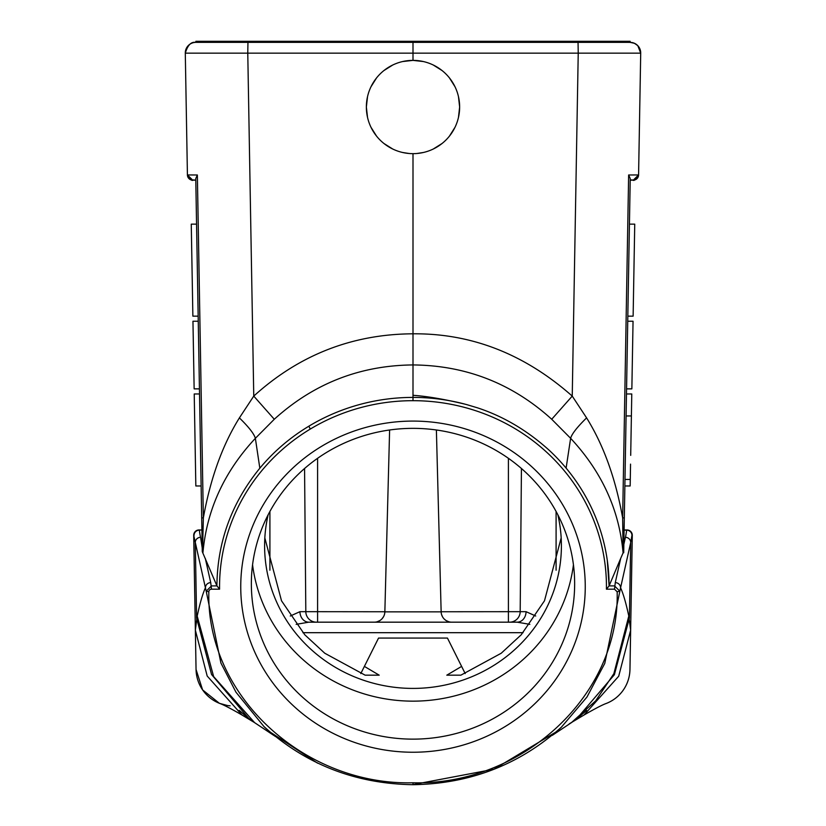 <?xml version="1.0" encoding="UTF-8"?>
<svg xmlns="http://www.w3.org/2000/svg" width="826" height="826" viewBox="0 0 826 826"><rect width="100%" height="100%" fill="white"/><g stroke="black" fill="none" stroke-linecap="round" stroke-linejoin="round"><path stroke-width="1.24" d="M630.486 639.076L629.949 669.514A37.098 37.098 135 0 1 606.573 703.329M629.97 669.483A37.149 37.149 135 0 1 606.057 703.535A37.149 37.149 135 0 0 629.97 669.483L630.641 630.186L618.705 676.215L584.116 714.924M216.908 585.82L219.571 589.186A193.449 185.953 0 0 1 310.266 429.076A193.429 185.933 -0 0 1 413 400.682A193.449 185.953 0 0 1 606.429 589.186L614.503 589.186L617.156 591.788C619.861 696.752 520.783 785.619 413 782.78L413 784.607L493.917 769.243L556.672 731.557L561.339 727.231L586.976 697.02L604.766 663.423L620.574 587.802C623.269 593.636 626.005 603.063 628.793 616.072L630.641 630.186L632.293 535.351L630.62 631.446M606.429 589.186L609.103 585.871L620.698 558.397L615.277 582.609A5.297 5.08 12.6 0 1 620.574 587.802L630.713 542.496A5.297 5.08 -167.4 0 0 625.427 537.303A896.065 246.995 180 0 0 626.645 530.158A5.297 5.09 6.8 0 1 631.942 535.351L630.713 542.496L629.391 618.096L614.368 674.739L576.538 718.981M628.793 616.072L613.873 673.655L595.649 700.882L571.644 722.42M561.329 727.221C519.657 764.628 470.221 783.791 413.01 784.7L413 784.607M585.252 586.667A172.252 165.572 0 0 1 413 752.238A172.252 165.572 0 0 1 240.748 586.667A172.252 165.572 0 0 1 413 421.084A172.252 165.572 0 0 1 585.252 586.667M609.092 585.871A196.092 188.504 180 0 0 607.296 560.41L609.103 585.892L614.503 585.902L619.799 591.158L617.156 591.788M607.296 560.41A196.092 188.504 180 0 0 566.109 468.105L570.621 438.307C601.793 471.718 619.283 509.91 623.083 552.893L622.649 517.912C615.618 478.553 603.6 445.204 586.594 417.884L572.242 396.098L551.716 419.257L570.621 438.307C571.778 434.001 577.095 427.197 586.594 417.884M620.698 558.397L623.083 552.893M566.109 468.115A196.103 188.504 180 0 0 563.177 464.677A196.092 188.504 0 0 0 549.321 450.376C527.453 430.583 503.519 416.397 477.511 407.837L467.34 404.792A196.103 188.504 0 0 0 465.121 404.193C444.625 399.257 427.248 396.294 413 395.293L413 397.399A196.103 188.504 0 0 1 465.121 404.182M308.862 426.185A196.082 188.483 -0 0 1 413 397.409L413 400.682M216.908 585.902C217.321 542.021 231.631 502.786 259.829 468.197C273.726 451.512 290.071 437.512 308.862 426.195L310.266 429.066M196.836 240.036L195.772 178.53L197.362 174.988L203.351 517.923L202.535 552.274L216.897 585.82M202.917 552.893C206.727 509.91 224.207 471.718 255.368 438.317L274.284 419.257C313.704 383.512 359.95 365.412 413 364.937L413 395.293M216.897 585.902L211.497 585.902L206.201 591.158L220.914 663.051L235.968 692.198L264.103 726.725L269.348 731.526L317.576 763.152M211.497 589.186L210.723 582.609A5.297 5.08 167.4 0 0 205.426 587.802L206.201 591.158L208.844 591.788A2.654 2.55 -0 0 1 211.497 589.186L219.571 589.186M230.113 705.827A37.129 37.129 -135 0 1 196.051 669.494L193.707 535.351L205.426 587.802C202.742 593.595 200.006 603.021 197.207 616.072L213.655 676.618L254.625 722.667L274.005 735.553M357.71 777.411L379.97 781.912M241.894 714.924L207.192 676.029L195.359 630.186L197.207 616.072M202.215 547.948L200.573 537.303A5.297 5.08 167.4 0 0 195.287 542.496L196.609 618.096L211.57 674.532L248.771 718.455M202.783 535.382L201.998 535.382M200.573 537.303A896.055 246.984 180 0 1 199.355 530.158L201.905 529.962L199.355 530.158A5.297 5.09 -6.8 0 0 194.058 535.351L194.058 535.351A5.297 5.297 -90 0 1 199.355 529.962L201.905 529.962L201.131 485.967L195.834 485.967M194.224 393.961L195.834 485.967L194.224 393.961L199.531 393.961L201.131 485.967L199.438 388.87L194.141 388.87L192.954 321.242L198.261 321.242L196.567 224.145L198.168 316.151L192.871 316.151L191.26 224.145L192.871 316.151M274.284 419.257L253.758 396.098L247.769 53.143L185.292 53.143L187.419 174.947L192.716 180.161A5.297 5.297 69.9 0 0 192.706 180.161L195.793 180.161L195.762 178.53L202.277 551.603L201.689 517.85L203.351 517.923C210.393 478.533 222.411 445.193 239.395 417.894L253.758 396.098C299.177 354.901 352.268 334.138 413 333.807C471.584 333.301 524.665 354.065 572.242 396.098L578.231 53.143L413 53.143L413 60.381L423.377 61.547M202.153 544.344L202.04 538.17M201.936 531.768L201.905 530.013M198.261 321.242L199.438 388.87M197.362 174.988L187.419 174.947C193.398 183.95 192.076 178.798 194.688 180.161M196.856 42.363L195.545 42.363C191.074 41.651 187.657 45.244 185.292 53.143L185.292 53.143A10.604 10.604 101.7 0 1 195.886 42.363L195.886 41.3L247.955 41.3L247.955 42.363L413 42.363L413 53.143L247.769 53.143L247.955 42.363L195.886 42.363L195.886 41.3M623.702 552.77L630.228 178.53L630.207 180.161L633.284 180.161A5.297 5.297 -67.7 0 0 638.581 174.947L640.708 53.143A10.604 10.604 -99.9 0 0 630.114 42.363L630.114 41.3L630.114 42.363L578.045 42.363L578.045 41.3L247.955 41.3M624.002 535.382L623.217 535.382M630.207 180.161L629.433 224.145L634.74 224.145M633.129 316.151L634.74 224.145L633.129 316.151L627.832 316.151L627.739 321.242L633.046 321.242L631.859 388.87L626.562 388.87L626.469 393.961L631.776 393.961L630.837 447.702C630.114 488.724 630.114 488.724 630.837 447.702C631.549 406.681 631.549 406.681 630.837 447.702C630.248 481.238 630.248 481.238 630.837 447.702M625.427 537.303L623.847 544.344L624.095 530.158L626.645 530.158L624.095 529.962L626.645 529.962A5.297 5.297 90 0 1 631.942 535.351L632.293 535.351A5.297 5.297 -97.8 0 0 626.996 529.962A5.297 5.297 -97.8 0 1 632.293 535.351M624.064 531.768L624.074 531.242M623.826 545.645L623.744 550.498M630.228 178.53L628.638 174.988L622.649 517.912L624.311 517.85L623.465 552.274M626.562 388.87L627.739 321.242M630.785 180.161C634.275 178.819 632.53 183.93 638.581 174.947L633.274 180.161A5.297 5.297 -61.3 0 0 638.581 174.947L628.638 174.988L628.183 201.234M628.328 42.363L630.548 42.374C636.836 43.22 640.222 46.814 640.708 53.143L637.827 45.688L634.471 43.293L630.114 42.363A10.604 10.604 -103.6 0 1 640.708 53.143L578.231 53.143L578.045 42.363L413 42.363L413 41.3M413 153.657L413 364.937C466.05 365.412 512.296 383.512 551.716 419.257M433.237 64.996L442.075 70.551M449.468 77.943L455.023 86.782M458.471 96.642L459.638 107.019L458.471 117.395M455.023 127.256L449.468 136.094M442.075 143.487L433.237 149.041M423.377 152.49L416.903 153.491M366.362 107.019A46.638 46.638 0 0 1 413 60.381A46.638 46.638 0 0 1 459.638 107.019A46.638 46.638 0 0 1 413 153.657A46.638 46.638 0 0 1 366.362 107.019L367.529 96.642M409.097 153.491L402.623 152.49M392.763 149.041L383.925 143.487M376.532 136.094L370.977 127.256M367.529 117.395L366.362 107.05M370.977 86.782L376.532 77.943M383.925 70.551L392.763 64.996M402.623 61.547L413 60.381M259.829 468.197L255.368 438.317C254.078 433.836 248.76 427.032 239.395 417.894M202.535 552.274L202.277 551.603M193.707 535.351A5.297 5.297 101 0 1 199.004 529.962M630.114 42.363L630.114 41.3L578.045 41.3M264.826 537.902L281.511 600.791L304.804 634.812L324.783 653.242L365.133 675.172L379.196 675.172L364.39 666.406L378.545 638.075L447.455 638.075L461.61 666.406L446.804 675.172L460.867 675.172L501.217 653.242L521.196 634.812L544.489 600.791L561.174 537.902M268.14 514.784A148.401 142.65 180 0 0 264.599 545.759A148.401 142.65 180 0 0 413 688.409A148.401 142.65 180 0 0 561.401 545.759A148.401 142.65 180 0 0 557.86 514.784M573.44 564.757A161.648 155.391 0 0 1 413 701.15A161.648 155.391 0 0 1 252.56 564.757M574.648 583.745A161.648 155.391 0 0 1 413 739.136A161.648 155.391 0 0 1 251.352 583.745A161.648 155.391 0 0 1 413 428.353A161.648 155.391 0 0 1 574.648 583.745M465.203 673.572L447.455 638.075M378.545 638.075L360.797 673.572M296.152 624.353L308.8 622.174L517.2 622.174L529.848 624.353M441.146 611.756L508.403 611.684L508.403 622.174L517.2 622.174A10.604 8.869 90 0 0 526.059 611.674L535.713 616.01M508.403 611.674L520.184 611.674A10.604 10.604 90 0 1 509.58 622.174A10.604 10.604 0 0 0 520.184 611.674L521.433 468.497M436.386 429.995L441.146 611.839A10.604 10.604 -90 0 0 451.739 622.174L316.42 622.174A10.604 10.604 0 0 1 305.816 611.674L317.597 611.674M374.261 622.174A10.604 10.604 0 0 0 384.854 611.849L389.614 429.995M377.193 621.761L379.795 620.615M381.911 618.911L383.481 616.795M384.472 614.41L384.648 613.646M290.287 616.01L299.941 611.674A10.604 8.869 -90 0 0 308.8 622.174M304.567 468.497L305.816 611.674L304.567 468.497M441.528 614.41L442.529 616.826M444.099 618.922L445.792 620.347M446.205 620.615L448.797 621.761M626.087 415.953L631.394 415.953L631.291 421.735M630.383 473.67L630.548 464.129M630.703 455.374L630.827 448.208M624.869 485.967L630.166 485.967L630.496 467.31M413 782.78C305.217 785.619 206.139 696.741 208.844 591.788M614.503 589.186L615.277 582.609M210.723 582.609L205.302 558.397M192.726 180.161L192.726 180.161A5.297 5.297 65.3 0 1 187.419 174.947M523.085 632.685L302.915 632.685M556.094 511.47L556.094 570.208M269.906 570.208L269.906 511.47M509.58 622.174A10.604 10.604 90 0 0 520.184 611.674L526.059 611.674M384.854 611.849L441.146 611.849M384.854 611.756L317.597 611.684L317.597 622.174M299.941 611.674L305.816 611.674A10.604 10.604 0 0 0 316.42 622.174M508.403 611.684L508.403 458.306M317.597 458.306L317.597 611.684M569.228 723.834L584.106 714.975C595.154 708.574 602.65 704.692 606.625 703.308L606.552 703.329M571.685 722.482L586.646 710.463L578.252 717.587M571.272 722.74L552.274 735.357M555.557 732.497L556.652 731.537M275.295 736.451L273.561 735.109M270.453 732.507L269.348 731.537M412.99 784.7C355.49 783.781 305.868 764.453 264.124 726.694M246.045 716.245L239.313 710.412C238.322 709.41 243.35 714.748 254.594 722.667M254.067 722.306L241.884 714.965M241.894 714.975C230.857 708.574 223.35 704.692 219.375 703.308L227.356 705.497M196.051 669.504L202.607 689.917L219.386 703.308M228.626 705.672L229.267 705.745M626.831 529.962L624.983 529.962M199.056 529.962L200.419 529.962M624.983 479.452L630.279 479.452M191.26 224.145L196.567 224.145"/></g></svg>
